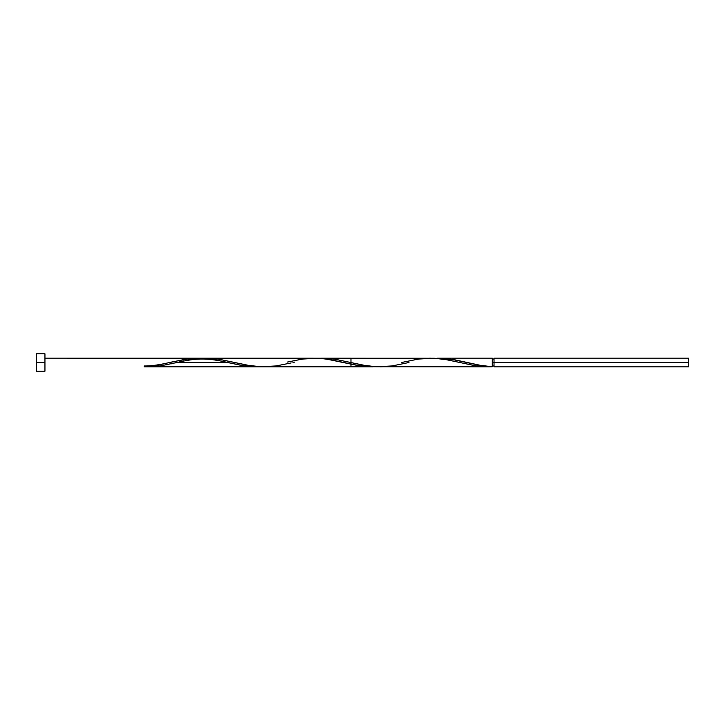 <?xml version="1.0" encoding="UTF-8"?>
<svg xmlns="http://www.w3.org/2000/svg" width="725" height="725" viewBox="0 0 725 725"><rect width="100%" height="100%" fill="white"/><g stroke="black" fill="none" stroke-linecap="round" stroke-linejoin="round"><path stroke-width="1.09" d="M401.587 362.5L418.47 359.056L434.284 358.241L444.833 359.382L476.47 365.944L492.284 366.759L492.284 362.5L494.024 362.5L494.024 358.15L494.024 366.85L688.75 366.85L688.75 362.5L492.284 362.5L492.284 358.15L437.628 358.15L450.633 359.129L479.27 365.183L492.284 366.759L492.284 358.15M36.25 371.2L36.25 353.8L36.25 371.2L44.95 371.2L44.95 362.5L36.25 362.5L44.95 362.5L44.95 353.8L44.95 371.2M201.459 358.277L217.772 359.011L247.678 365.264L261.263 366.805L350.982 366.85L350.982 358.15L321.084 358.159L334.669 359.138L363.678 365.264L376.357 366.768L488.587 366.85L492.284 366.759L481.744 365.618L455.382 359.944L437.628 358.15M292.982 362.5L294.803 362.074M263.991 366.85L266.7 366.805M198.732 358.485L200.1 358.368M191.744 359.382L194.073 359.02M186.751 360.307L189.415 359.79M182.31 361.258L184.087 360.869M227.568 362.5L177 362.5L227.568 362.5M489.448 366.841L475.283 365.772L446.935 359.745L433.985 358.222L205.982 358.15M430.732 358.15L429.118 358.168M379.991 366.85L382.401 366.814M287.435 362.065L302.47 359.056L318.284 358.241L328.833 359.382L360.47 365.944L372.587 366.85L144.284 366.85L160.107 365.944L176.982 362.5L160.107 365.944L144.284 366.759L160.107 365.944L176.982 362.5M154.833 365.618L160.107 364.639L154.833 365.618M165.382 363.488L160.107 364.639L165.382 363.488M148.199 366.85L260.284 366.759L244.47 365.944L212.833 359.382L202.284 358.241L186.47 359.056L169.587 362.5L186.47 359.056L202.284 358.241L212.833 359.382L244.47 365.944L260.284 366.759L244.47 365.944L212.833 359.382L202.284 358.241L186.47 359.056L167.774 362.926M408.982 362.5L392.107 365.944L376.284 366.759L365.744 365.618L334.107 359.056L318.284 358.241L328.833 359.382L360.47 365.944L372.587 366.85L147.982 366.85L376.284 366.759L360.47 365.944L328.833 359.382L318.284 358.241L44.95 358.15L198.587 358.15M318.284 358.241L44.95 358.15L313.327 358.15M152.196 366.016L149.033 366.406M159.654 364.729L155.585 365.491M165.971 363.343L164.43 363.696M256.577 366.85L242.087 365.572L214.899 359.736L202.212 358.232L188.917 358.73L170.91 362.192M372.577 366.85L358.087 365.572L325.462 358.884L312.774 358.168M149.567 366.832L151.978 366.75M155.032 366.533L157.035 366.333M160.406 365.898L162.164 365.627M165.798 364.974L167.239 364.693M171.281 363.823L172.242 363.606M688.75 366.85L688.75 358.15L688.75 362.5L494.024 362.5L494.024 366.85M144.284 366.759L144.284 365.98L144.284 366.759M291.142 362.935L276.107 365.944L260.284 366.759L249.744 365.618L218.107 359.056L202.284 358.241M492.284 365.98L494.024 365.98M198.306 358.15L197.417 358.15M36.25 353.8L44.95 353.8M492.284 359.02L494.024 359.02M494.024 358.15L688.75 358.15M171.435 362.065C166.823 363.162 154.461 366.152 144.284 365.98M229.435 362.935C224.732 361.847 212.706 358.839 201.958 359.02C192.37 358.857 179.655 361.838 175.142 362.935"/></g></svg>
